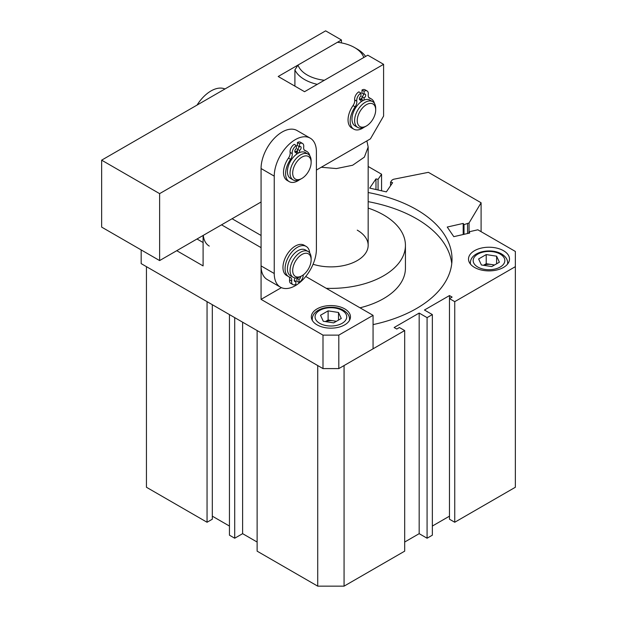 <?xml version="1.0" encoding="UTF-8"?>
<svg xmlns="http://www.w3.org/2000/svg" width="617" height="617" viewBox="0 0 617 617"><rect width="100%" height="100%" fill="white"/><g stroke="black" fill="none" stroke-linecap="round" stroke-linejoin="round"><path stroke-width="0.93" d="M326.231 288.309A74.534 43.028 0 0 0 405.431 245.365A74.534 43.028 0 0 0 383.597 214.94A74.534 43.028 0 0 0 368.164 208.099M359.989 307.798A74.534 43.028 0 0 0 405.431 268.187L405.431 245.365M373.061 324.604A121.117 69.922 0 0 0 452.014 259.055A121.117 69.922 0 0 0 416.537 209.61A121.117 69.922 0 0 0 368.164 192.527M451.752 263.621A121.117 69.922 0 0 0 416.537 218.742A121.117 69.922 0 0 0 368.164 201.651M503.495 250.687A20.5 11.831 0 0 0 481.16 248.127A20.5 11.831 0 0 0 468.504 259.055A20.5 11.831 0 0 0 474.512 267.423A20.5 11.831 0 0 0 496.847 269.991A20.5 11.831 0 0 0 509.503 259.055A20.5 11.831 0 0 0 503.495 250.687M515.357 266.66L454.744 301.651L454.744 522.252L515.357 487.26L515.357 251.451L477.851 229.794L468.928 231.83L469.745 233.025L453.796 236.658L447.24 227.048L463.19 223.423L464.007 224.619L469.059 222.953L481.098 202.769L428.399 172.336L393.43 179.292L391.942 180.149L390.546 182.208L392.62 182.678L386.342 191.887L369.699 188.1L375.977 178.891L378.059 179.362L381.576 174.21L368.164 166.467M207.05 522.252L207.05 301.651L146.445 266.66L146.445 487.26L207.05 522.252L212.317 519.213L212.317 304.698M234.715 317.632L229.447 314.585L229.447 535.186L234.715 538.225L234.715 317.632M317.724 365.549L257.119 330.558L257.119 551.158L317.724 586.15L317.724 365.549M454.744 301.651L449.477 298.613L452.114 297.093L449.477 295.566L424.442 310.019L432.347 314.585L427.08 317.632L419.174 313.066L394.14 327.519L396.777 329.038L399.407 327.519L404.683 330.558L344.07 365.549L344.07 586.15L317.724 586.15M481.098 202.769L481.098 231.668M375.977 178.891L375.977 189.527M378.059 179.362L378.059 190.005M381.576 174.21L381.576 190.8M212.317 516.167L229.447 526.054M242.62 322.19L242.62 533.666L234.715 538.225M257.119 542.034L242.62 533.666M404.683 330.558L404.683 551.158L344.07 586.15M404.683 542.034L419.174 533.666L427.08 538.225L427.08 317.632M419.174 313.066L419.174 533.666M432.347 314.585L432.347 535.186L427.08 538.225M449.477 516.167L432.347 526.054M449.477 295.566L449.477 519.213L454.744 522.252M468.928 231.83L468.928 233.218M463.19 223.423L463.19 234.522M464.007 224.619L464.007 234.337M467.57 223.809L467.57 233.527M469.059 222.953L469.059 231.799M390.546 182.208L390.546 185.725M313.058 264.253A37.267 21.518 0 0 0 368.164 245.365A37.267 21.518 0 0 0 357.251 230.149M367.269 104.219A13.042 7.527 120 0 0 357.282 119.667A13.042 7.527 120 0 0 365.673 126.354A13.042 7.527 120 0 0 366.475 125.937A13.042 7.527 120 0 0 375.691 109.957A13.042 7.527 120 0 0 367.269 104.219M366.475 125.937L365.156 126.693A14.908 8.607 -60 0 1 364.246 127.179A14.908 8.607 -60 0 1 357.698 127.434A14.908 8.607 -60 0 1 355.6 114.901A14.908 8.607 -60 0 1 366.066 101.874A14.908 8.607 -60 0 1 372.606 101.612A14.908 8.607 -60 0 1 375.691 108.438L375.691 109.957M372.606 101.612L369.969 100.093A14.908 8.607 120 0 0 363.428 100.355A14.908 8.607 120 0 0 352.963 113.381A14.908 8.607 120 0 0 355.068 125.914L357.698 127.434M360.937 101.882L360.937 99.761A2.237 1.288 -60 0 1 359.819 99.877A2.237 1.288 -60 0 1 359.356 98.851L360.937 99.761A13.042 7.527 -60 0 1 361.994 99.453M357.251 49.105L354.613 47.586A33.542 19.366 0 0 0 337.445 42.288L298.003 65.055A33.542 19.366 0 0 0 324.357 80.272L363.791 57.497A33.542 19.366 0 0 0 354.613 47.586L357.251 49.105A37.267 21.518 180 0 1 365.588 56.463M317.285 84.352A37.267 21.518 180 0 1 304.551 79.531A37.267 21.518 180 0 1 294.903 69.891L294.903 86.133M366.891 140.907L368.164 147.023L364.362 157.134L352.631 165.248L336.427 168.564L321.256 167.253L366.891 140.907M294.903 69.891L298.003 65.055M203.263 235.378A29.809 17.214 120 0 0 209.271 246.083M224.943 88.979A29.809 17.214 120 0 0 197.062 105.083M360.019 99.237A14.908 8.607 -60 0 1 361.994 98.342M101.643 160.165L159.618 193.638L383.597 64.322L367.786 55.191L304.551 91.702L278.198 76.493L341.44 39.982L325.629 30.85L101.643 160.165L101.643 227.102L159.618 260.575L261.068 202.006M159.618 193.638L159.618 260.575M316.405 170.053L370.424 138.864L383.597 116.05L383.597 64.322M341.44 39.982L341.44 42.897M308.014 269.606A13.042 7.527 120 0 0 311.138 259.819A13.042 7.527 120 0 0 305.708 253.24A13.042 7.527 120 0 0 295.813 260.675A13.042 7.527 120 0 0 293.283 273.886A13.042 7.527 120 0 0 301.914 275.791A13.042 7.527 120 0 0 308.014 269.606M301.914 275.791L300.595 276.547A14.908 8.607 -60 0 1 293.144 277.288A14.908 8.607 -60 0 1 293.623 259.279A14.908 8.607 -60 0 1 308.045 251.474A14.908 8.607 -60 0 1 311.138 258.292L311.138 259.819M308.045 251.474L305.415 249.947A14.908 8.607 120 0 0 290.985 257.752A14.908 8.607 120 0 0 290.507 275.768L293.144 277.288M293.214 169.251A13.042 7.527 120 0 0 301.914 178.421A13.042 7.527 120 0 0 310.613 166.289A13.042 7.527 120 0 0 311.138 162.448A13.042 7.527 120 0 0 303.464 156.379A13.042 7.527 120 0 0 293.214 169.251M301.914 178.421L300.595 179.185A14.908 8.607 -60 0 1 293.144 179.917A14.908 8.607 -60 0 1 290.653 168.703A14.908 8.607 -60 0 1 308.045 154.103A14.908 8.607 -60 0 1 311.138 160.929L311.138 162.448M308.045 154.103L305.415 152.584A14.908 8.607 120 0 0 288.016 167.184A14.908 8.607 120 0 0 290.507 178.398L293.144 179.917M297.433 151.936A13.042 7.527 120 0 0 296.376 152.26A2.237 1.288 -60 0 1 295.258 152.36A2.237 1.288 -60 0 1 294.795 151.335L296.376 152.252L296.376 154.373M295.458 151.72A14.908 8.607 -60 0 1 297.433 150.826M280.419 287.152L267.246 279.547A29.809 17.214 -60 0 1 261.068 265.904L261.068 168.534A29.809 17.214 -60 0 1 282.146 132.023A29.809 17.214 -60 0 1 297.055 130.542L310.228 138.154A29.809 17.214 -60 0 1 316.405 151.797L316.405 249.168A29.809 17.214 -60 0 1 303.394 279.169A29.809 17.214 -60 0 1 280.419 287.152A29.809 17.214 -60 0 1 274.241 273.508L274.241 176.138A29.809 17.214 -60 0 1 295.327 139.627A29.809 17.214 -60 0 1 310.228 138.154M344.733 308.878A19.567 11.299 0 0 0 323.408 306.433A19.567 11.299 0 0 0 311.33 316.868A19.567 11.299 0 0 0 317.061 324.851A19.567 11.299 0 0 0 338.386 327.303A19.567 11.299 0 0 0 350.464 316.868A19.567 11.299 0 0 0 344.733 308.878M141.17 249.924L141.17 263.621L322.992 368.596L322.992 335.124L338.802 335.124L373.061 315.349L305.747 276.478M338.802 335.124L338.802 368.596L373.061 348.813L373.061 315.349M322.992 335.124L261.068 299.368L281.383 287.645M261.068 299.368L261.068 247.641L221.542 224.827M232.085 218.742L261.068 235.47M203.093 235.47L203.093 265.904L176.747 250.687M338.802 368.596L322.992 368.596M363.575 93.985A2.237 1.288 -60 0 1 361.994 96.722L361.994 99.761L363.205 100.463M359.356 98.851A2.237 1.288 -60 0 1 360.937 96.113L360.937 93.067L358.832 91.856A5.962 3.44 120 0 0 354.613 99.16A5.962 3.44 120 0 0 354.675 99.939A5.962 3.44 -60 0 1 353.032 105.6A17.477 10.088 120 0 0 348.05 119.929A17.477 10.088 120 0 0 351.675 127.927L353.78 129.146A17.477 10.088 120 0 0 364.115 127.233M360.937 93.067A5.962 3.44 120 0 0 356.719 100.37A5.962 3.44 120 0 0 356.78 101.149A5.962 3.44 -60 0 1 355.145 106.818A17.477 10.088 120 0 0 350.163 121.14A17.477 10.088 120 0 0 353.78 129.146M374.457 103.44A17.477 10.088 120 0 0 371.257 98.874A17.477 10.088 120 0 0 369.899 98.296A5.962 3.44 -60 0 1 369.436 98.103A5.962 3.44 -60 0 1 368.195 95.373A5.962 3.44 -60 0 1 368.256 94.524A5.962 3.44 120 0 0 367.084 90.946A5.962 3.44 120 0 0 364.099 91.247L364.099 94.285A2.237 1.288 -60 0 1 365.218 94.177A2.237 1.288 -60 0 1 365.565 95.967A2.237 1.288 -60 0 1 364.099 97.941L364.099 100.054M361.994 96.722L364.099 97.941M367.084 90.946L364.971 89.735A5.962 3.44 120 0 0 361.994 90.028L361.994 93.067L364.099 94.285M361.994 90.028L364.099 91.247M371.257 98.874L369.151 97.656A17.477 10.088 120 0 0 368.727 97.432M299.014 146.468A2.237 1.288 -60 0 1 297.433 149.206L297.433 152.252L298.643 152.947M294.795 151.335A2.237 1.288 -60 0 1 296.376 148.597L296.376 145.558L294.27 144.339A5.962 3.44 120 0 0 290.052 151.643A5.962 3.44 120 0 0 290.113 152.422A5.962 3.44 -60 0 1 288.471 158.091A17.477 10.088 120 0 0 283.496 172.413A17.477 10.088 120 0 0 287.113 180.411L289.219 181.629A17.477 10.088 120 0 0 299.561 179.724M296.376 145.558A5.962 3.44 120 0 0 292.165 152.862A5.962 3.44 120 0 0 292.219 153.641A5.962 3.44 -60 0 1 290.584 159.302A17.477 10.088 120 0 0 285.602 173.632A17.477 10.088 120 0 0 289.219 181.629M309.904 155.924A17.477 10.088 120 0 0 306.695 151.358A17.477 10.088 120 0 0 305.338 150.787A5.962 3.44 -60 0 1 304.875 150.594A5.962 3.44 -60 0 1 303.641 147.864A5.962 3.44 -60 0 1 303.695 147.016A5.962 3.44 120 0 0 302.523 143.437A5.962 3.44 120 0 0 299.538 143.73L299.538 146.777A2.237 1.288 -60 0 1 300.656 146.661A2.237 1.288 -60 0 1 301.003 148.458A2.237 1.288 -60 0 1 299.538 150.425L299.538 152.546M297.433 149.206L299.538 150.425M302.523 143.437L300.417 142.219A5.962 3.44 120 0 0 297.433 142.512L297.433 145.558L299.538 146.777M297.433 142.512L299.538 143.73M306.695 151.358L304.59 150.139A17.477 10.088 120 0 0 304.173 149.923M295.389 277.966A2.237 1.288 120 0 0 294.27 280.357A2.237 1.288 120 0 0 294.733 281.383A2.237 1.288 120 0 0 295.851 281.267L294.27 280.357M295.851 281.267L295.851 284.314A5.962 3.44 -60 0 1 292.867 284.607A5.962 3.44 -60 0 1 291.633 281.876A5.962 3.44 -60 0 1 291.694 281.028A5.962 3.44 120 0 0 290.522 277.449A5.962 3.44 120 0 0 290.052 277.257A17.477 10.088 -60 0 1 288.694 276.686A17.477 10.088 -60 0 1 285.077 268.688A17.477 10.088 -60 0 1 292.705 251.096A17.477 10.088 -60 0 1 306.171 246.414A17.477 10.088 -60 0 1 309.734 253.032M292.867 284.607L290.761 283.388A5.962 3.44 -60 0 1 289.527 280.658A5.962 3.44 -60 0 1 289.589 279.817A5.962 3.44 120 0 0 289.118 276.91M288.694 276.686L286.589 275.467A17.477 10.088 -60 0 1 282.964 267.469A17.477 10.088 -60 0 1 290.592 249.877A17.477 10.088 -60 0 1 304.065 245.196L306.171 246.414M303.225 274.927A5.962 3.44 -60 0 1 299.014 282.486L299.014 279.447A2.237 1.288 120 0 0 300.587 276.555M299.014 279.447L296.908 278.228A2.237 1.288 120 0 0 297.44 277.812M299.014 282.486L296.908 281.267L296.908 278.228M336.034 321.511A9.317 5.376 0 0 0 333.311 320.801A9.317 5.376 0 0 0 325.521 321.604M325.367 321.58L328.113 319.999L336.427 321.28M328.113 310.868L338.502 312.472L341.286 318.472L333.681 322.868L323.293 321.256L320.508 315.256L328.113 310.868L328.113 319.999M338.502 320.084L338.502 312.472M494.14 265.217A9.317 5.376 0 0 0 491.417 264.508A9.317 5.376 0 0 0 483.628 265.31M483.473 265.287L486.219 263.706L494.533 264.994M486.219 254.574L496.608 256.186L499.392 262.186L491.788 266.575L481.399 264.971L478.615 258.97L486.219 254.574L486.219 263.706M496.608 263.791L496.608 256.186M261.068 168.534L274.241 176.138M261.068 265.904L274.241 273.508M353.032 105.6L355.145 106.818M369.035 97.802L369.899 98.296M354.675 99.939L356.78 101.149M288.471 158.091L290.584 159.302M304.474 150.286L305.338 150.787M290.113 152.422L292.219 153.641M291.694 281.028L289.589 279.817M319.699 323.331A15.841 9.147 0 0 0 342.096 323.331A15.841 9.147 0 0 0 342.096 310.397A15.841 9.147 0 0 0 319.699 310.397A15.841 9.147 0 0 0 319.699 323.331M349.53 320.308L349.53 319.151A18.633 10.759 180 0 1 349.361 320.609M312.441 320.609A18.633 10.759 180 0 1 312.264 319.151L312.264 320.308M477.805 267.045A15.841 9.147 0 0 0 500.202 267.045A15.841 9.147 0 0 0 500.202 254.111A15.841 9.147 0 0 0 477.805 254.111A15.841 9.147 0 0 0 477.805 267.045M507.637 263.983L507.637 262.857A18.633 10.759 180 0 1 507.498 264.153M470.509 264.153A18.633 10.759 180 0 1 470.37 262.857L470.37 263.983M368.164 147.023L368.164 245.365M203.093 242.512L197 238.995M349.53 319.151C349.523 315.703 347.518 312.742 343.492 310.266C332.987 303.996 312.457 307.675 312.264 319.151M507.637 262.857C507.629 259.41 505.616 256.448 501.598 253.973C491.093 247.71 470.563 251.381 470.37 262.857"/></g></svg>
